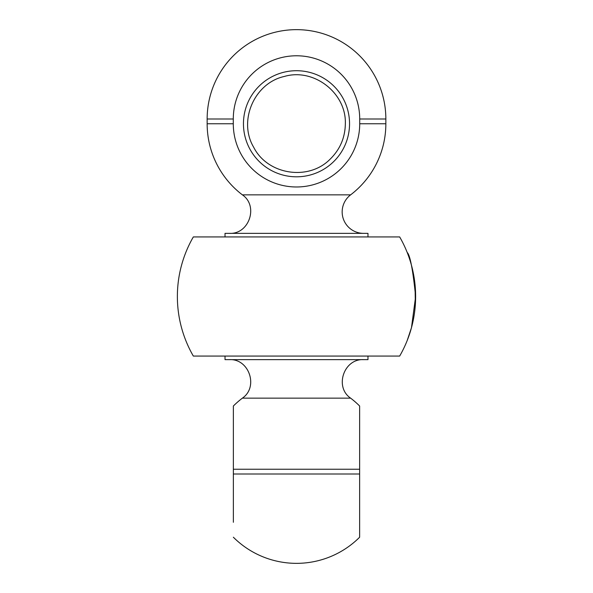 <?xml version="1.0" encoding="UTF-8"?>
<svg xmlns="http://www.w3.org/2000/svg" width="593" height="593" viewBox="0 0 593 593"><rect width="100%" height="100%" fill="white"/><g stroke="black" fill="none" stroke-linecap="round" stroke-linejoin="round"><path stroke-width="0.89" d="M407.176 340.575L411.475 327.677L415.626 296.5C412.891 269.704 410.074 255.005 407.176 252.425M415.056 284.848L415.352 304.661M399.667 356.067A119.126 119.126 0 0 0 399.667 236.933L193.333 236.933A119.126 119.126 0 0 0 193.333 356.067L399.667 356.067M296.5 70.715A53.044 53.044 0 0 1 349.544 123.759A53.044 53.044 0 0 1 296.5 176.81A53.044 53.044 0 0 1 243.456 123.759A53.044 53.044 0 0 1 296.5 70.715M233.286 119A63.214 63.214 0 0 1 296.5 55.779A63.214 63.214 0 0 1 359.714 119L359.714 123.759A63.214 63.214 0 0 1 296.5 186.98A63.214 63.214 0 0 1 233.286 123.759L233.286 119L207.15 119L207.15 123.759A89.35 89.35 0 0 0 242.381 194.852C258.77 205.927 249.149 234.48 229.395 233.36M363.605 233.36A21.444 21.444 0 0 1 350.619 194.852L242.381 194.852M225.021 236.933L225.021 233.36L367.979 233.36L367.979 236.933M359.64 522.285L359.64 406.02A89.35 89.35 0 0 0 350.619 398.148L242.381 398.148A89.35 89.35 0 0 0 233.36 406.02L233.36 522.285M233.36 406.02L233.36 469.241L359.64 469.241L359.64 416.19M233.36 537.221A89.35 89.35 0 0 0 359.64 537.221L359.64 474L233.36 474M367.979 356.067L367.979 359.64L225.021 359.64L225.021 356.067M350.619 194.852A89.35 89.35 0 0 0 385.85 123.759L385.85 119L359.714 119M385.85 123.759L359.714 123.759M233.286 123.759L207.15 123.759M345.341 123.759C346.438 93.034 313.845 67.75 284.351 76.453C254.315 83.035 237.934 120.898 253.7 147.294C267.539 174.75 308.286 181.199 329.938 159.369C339.974 149.621 345.111 137.754 345.341 123.759M385.85 119A89.35 89.35 0 0 0 296.5 29.65A89.35 89.35 0 0 0 207.15 119M350.619 398.148C334.23 387.073 343.851 358.52 363.605 359.64M242.381 398.148C258.77 387.073 249.149 358.52 229.395 359.64"/></g></svg>

